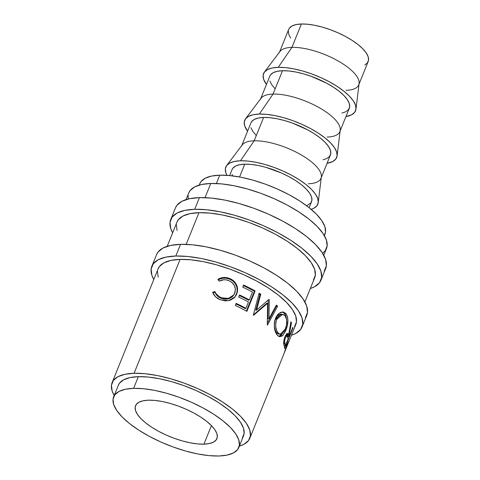 <?xml version="1.0" encoding="UTF-8"?>
<svg xmlns="http://www.w3.org/2000/svg" width="480" height="480" viewBox="0 0 480 480"><rect width="100%" height="100%" fill="white"/><g stroke="black" fill="none" stroke-linecap="round" stroke-linejoin="round"><path stroke-width="0.72" d="M175.83 256.02A81.006 29.13 22 0 1 262.542 281.406A81.006 29.13 22 0 1 302.07 326.952A81.006 29.13 22 0 1 291.45 335.22L295.668 333.492L300.636 329.46L302.778 324.162L302.004 317.808L298.35 310.644L291.948 302.934L283.05 294.984L271.998 287.1L259.212 279.576L245.19 272.706L230.466 266.76L215.61 261.954L201.186 258.486L187.758 256.482L175.83 256.02L180.552 244.338L175.83 256.02L165.87 257.112L158.262 259.728L153.288 263.76L151.152 269.052L151.92 275.406L153.756 279.588A81.006 29.13 22 0 1 151.854 266.262A81.006 29.13 22 0 1 175.83 256.02M302.07 326.952L306.792 315.276A81.006 29.13 -158 0 0 267.264 269.724A81.006 29.13 -158 0 0 180.552 244.338A81.006 29.13 -158 0 0 156.576 254.586L151.854 266.262M194.712 209.298A81.006 29.13 22 0 1 281.418 234.684A81.006 29.13 22 0 1 320.946 280.23A81.006 29.13 22 0 1 310.326 288.498L314.544 286.77L319.512 282.738L321.654 277.44L320.88 271.086L317.226 263.922L310.824 256.212L301.926 248.262L290.874 240.378L278.088 232.854L264.066 225.984L249.342 220.038L234.486 215.232L220.062 211.764L206.634 209.76L194.712 209.298L199.428 197.616L194.712 209.298L184.752 210.39L177.138 213.006L172.164 217.038L170.028 222.336L170.802 228.684L172.632 232.866A81.006 29.13 22 0 1 170.736 219.54A81.006 29.13 22 0 1 194.712 209.298M320.946 280.23L325.668 268.554A81.006 29.13 -158 0 0 286.14 223.002A81.006 29.13 -158 0 0 199.428 197.616A81.006 29.13 -158 0 0 175.452 207.864L170.736 219.54M203.928 444.162A43.878 15.78 22 0 1 156.96 430.41A43.878 15.78 22 0 1 135.552 405.738A43.878 15.78 22 0 1 148.536 400.188L143.142 400.782L139.02 402.198L136.326 404.382L135.168 407.25L135.582 410.688L137.568 414.57L141.03 418.746L145.854 423.054L151.842 427.326L158.766 431.4L166.362 435.12L174.336 438.342L182.382 440.946L190.194 442.824L197.472 443.91L203.928 444.162L209.322 443.568L213.444 442.152L216.138 439.968L217.296 437.1L216.882 433.656L214.896 429.774L211.434 425.598L203.928 444.162L211.428 425.598L206.61 421.296L200.628 417.024L193.704 412.95L186.108 409.23L178.128 406.002L170.082 403.404L162.27 401.526L154.998 400.44L148.536 400.188A43.878 15.78 22 0 1 195.504 413.94A43.878 15.78 22 0 1 216.918 438.612A43.878 15.78 22 0 1 203.928 444.162M359.01 84.21L368.172 61.536A42.864 15.414 -158 0 0 347.256 37.434A42.864 15.414 -158 0 0 301.368 24L291.93 47.358A42.864 15.414 22 0 1 337.818 60.792A42.864 15.414 22 0 1 358.734 84.9A42.864 15.414 22 0 1 346.044 90.318M278.232 67.338A49.614 17.844 22 0 1 329.334 81.786A49.614 17.844 22 0 1 355.98 109.11A49.614 17.844 22 0 1 345.93 116.592L351.63 114.792L354.678 112.32L355.986 109.08L355.512 105.186L353.274 100.794L349.35 96.078L343.902 91.206L337.134 86.376L329.304 81.768L320.712 77.562L311.694 73.92L302.598 70.974L293.76 68.85L285.534 67.62L278.232 67.338L291.93 47.358L278.232 67.338L272.13 68.01L267.468 69.612L264.426 72.084L263.112 75.324L263.586 79.218L266.442 84.474A49.614 17.844 22 0 1 264.402 72.108A49.614 17.844 22 0 1 278.232 67.338M355.98 109.11L359.106 83.448A42.864 15.414 -158 0 0 336.084 59.844A42.864 15.414 -158 0 0 291.93 47.358A42.864 15.414 -158 0 0 279.984 51.48L264.402 72.108M340.134 130.932L349.296 108.258A42.864 15.414 -158 0 0 328.38 84.156A42.864 15.414 -158 0 0 282.492 70.722L273.054 94.08A42.864 15.414 22 0 1 318.942 107.514A42.864 15.414 22 0 1 339.858 131.622A42.864 15.414 22 0 1 327.168 137.04M259.356 114.06A49.614 17.844 22 0 1 310.458 128.508A49.614 17.844 22 0 1 337.104 155.832A49.614 17.844 22 0 1 327.054 163.314L332.754 161.514L335.796 159.042L337.11 155.802L336.636 151.908L334.398 147.516L330.474 142.8L325.026 137.928L318.258 133.098L310.428 128.49L301.836 124.284L292.818 120.642L283.716 117.696L274.884 115.572L266.658 114.342L259.356 114.06L273.054 94.08L259.356 114.06L253.254 114.732L248.592 116.334L245.55 118.806L244.236 122.046L244.71 125.94L247.566 131.196A49.614 17.844 22 0 1 245.526 118.83A49.614 17.844 22 0 1 259.356 114.06M337.104 155.832L340.224 130.17A42.864 15.414 -158 0 0 317.208 106.566A42.864 15.414 -158 0 0 273.054 94.08A42.864 15.414 -158 0 0 261.108 98.202L245.526 118.83M321.258 177.654L330.42 154.98A42.864 15.414 -158 0 0 309.498 130.878A42.864 15.414 -158 0 0 263.616 117.444L254.178 140.802A42.864 15.414 22 0 1 300.06 154.236A42.864 15.414 22 0 1 320.976 178.344A42.864 15.414 22 0 1 308.292 183.762M240.48 160.782A49.614 17.844 22 0 1 291.582 175.23A49.614 17.844 22 0 1 318.228 202.554A49.614 17.844 22 0 1 311.16 209.334L313.878 208.236L316.92 205.764L318.234 202.524L317.76 198.63L315.522 194.238L311.598 189.522L306.15 184.65L299.382 179.82L291.552 175.212L282.96 171.006L273.942 167.364L264.84 164.418L256.008 162.294L247.782 161.064L240.48 160.782L254.178 140.802L240.48 160.782L234.378 161.454L229.716 163.056L226.668 165.528L225.36 168.768L225.834 172.662L227.022 175.344A49.614 17.844 22 0 1 226.65 165.552A49.614 17.844 22 0 1 240.48 160.782M318.228 202.554L321.348 176.892A42.864 15.414 -158 0 0 298.332 153.288A42.864 15.414 -158 0 0 254.178 140.802A42.864 15.414 -158 0 0 242.232 144.924L226.65 165.552M309.126 207.678L311.538 201.702A42.864 15.414 -158 0 0 290.622 177.6A42.864 15.414 -158 0 0 244.74 164.166L239.562 176.982L244.74 164.166A42.864 15.414 -158 0 0 232.05 169.59L229.638 175.56M324.396 235.662L324.948 234.294A67.506 24.276 -158 0 0 292.008 196.332A67.506 24.276 -158 0 0 219.75 175.182L216.378 183.522L219.75 175.182A67.506 24.276 -158 0 0 199.77 183.72L199.218 185.082M133.62 388.35A67.506 24.276 22 0 1 205.884 409.5A67.506 24.276 22 0 1 238.824 447.462A67.506 24.276 22 0 1 218.844 456L208.902 455.616L197.712 453.942L185.694 451.05L173.31 447.048L161.04 442.092L149.358 436.368L138.702 430.098L129.492 423.528L122.076 416.904L116.748 410.478L113.7 404.508L113.052 399.21L114.84 394.8L118.98 391.44L125.322 389.262L133.62 388.35L143.562 388.734L154.752 390.402L166.77 393.294L179.154 397.296L191.424 402.258L203.106 407.976L213.762 414.246L222.972 420.822L230.388 427.446L235.722 433.866L238.764 439.842L239.412 445.134L237.63 449.55L233.484 452.91L227.142 455.088L218.844 456A67.506 24.276 22 0 1 146.58 434.844A67.506 24.276 22 0 1 113.646 396.888A67.506 24.276 22 0 1 133.62 388.35L138.342 376.668L133.62 388.35M238.824 447.462L243.54 435.78A67.506 24.276 -158 0 0 210.6 397.824A67.506 24.276 -158 0 0 138.342 376.668A67.506 24.276 -158 0 0 118.362 385.206L113.646 396.888M323.772 255.228L326.484 248.502A74.256 26.7 -158 0 0 290.256 206.748A74.256 26.7 -158 0 0 210.768 183.48L205.044 197.646L210.768 183.48A74.256 26.7 -158 0 0 188.79 192.87L186.072 199.596M304.89 301.95L314.688 277.704A74.256 26.7 -158 0 0 278.454 235.95A74.256 26.7 -158 0 0 198.972 212.676L186.168 244.368L198.972 212.676A74.256 26.7 -158 0 0 176.994 222.072L167.196 246.318M112.104 382.68A74.256 26.7 22 0 0 114.198 395.52L112.164 391.062L111.456 385.236L113.418 380.382L117.972 376.686L124.95 374.292L134.082 373.284A74.256 26.7 22 0 1 213.564 396.558A74.256 26.7 22 0 1 249.798 438.312A74.256 26.7 22 0 1 239.376 446.094L243.93 444.3L248.484 440.604L250.446 435.75L249.738 429.93L246.39 423.36L240.522 416.292L232.362 409.002L222.234 401.772L210.516 394.878L197.658 388.584L184.164 383.13L170.544 378.726L157.326 375.546L145.014 373.71L134.082 373.284L180.096 259.398L134.082 373.284A74.256 26.7 22 0 0 112.104 382.68L158.118 268.794A74.256 26.7 -158 0 1 180.096 259.398L170.964 260.406L163.986 262.8L159.432 266.496L158.07 268.914M288.456 342.636L295.812 324.426A74.256 26.7 -158 0 0 259.578 282.672A74.256 26.7 -158 0 0 180.096 259.398L191.022 259.824L203.334 261.66L216.558 264.846L230.178 269.244L243.672 274.698L256.524 280.992L268.242 287.892L278.376 295.122L286.53 302.406L292.398 309.474L295.752 316.044L296.46 321.87L294.498 326.718M288.198 343.218A74.256 26.7 22 0 1 287.946 343.698A74.256 26.7 22 0 0 288.198 343.218L288.78 341.508L288.198 343.218L287.766 343.038L288.198 343.218M288.594 342.27L288.414 342.732M288.744 341.424L286.932 344.976L284.61 351.81L286.752 345.42L288.78 341.508M284.514 352.14L283.872 353.952L284.514 352.14M292.938 328.146L284.676 348.588A74.256 26.7 -158 0 0 284.358 346.668L283.692 342.606L284.286 338.724L285.486 335.598L287.262 333.564L287.94 333.69L288.612 334.932L290.916 321.708A74.256 26.7 22 0 1 291.468 322.878L288.882 336.024A74.256 26.7 22 0 1 289.014 336.732L292.824 327.294A74.256 26.7 22 0 1 292.938 328.146L292.536 328.014L292.938 328.146A74.256 26.7 22 0 0 292.824 327.294L289.014 336.732L287.496 336.252L289.014 336.732A74.256 26.7 22 0 0 288.882 336.024L291.468 322.878L290.778 322.698L291.468 322.878A74.256 26.7 22 0 0 290.916 321.708L288.612 334.932L287.67 333.546L284.934 336.816C283.896 339.618 283.506 342.048 283.764 344.112L284.358 346.668A74.256 26.7 22 0 1 284.676 348.588L292.938 328.146M277.836 335.73L275.478 332.07L274.41 327.714L274.374 322.848L274.83 320.46L276.024 317.196L277.728 314.538L280.566 312.408L283.488 312.042L285.924 313.608L287.478 316.668L287.91 320.904L287.328 325.638L285.48 331.212L282.924 335.244L281.796 336.192L279.492 336.66L277.836 335.73M256.626 310.002L268.902 299.472A74.256 26.7 22 0 1 269.238 299.706L269.004 318.72L276.354 305.112A74.256 26.7 22 0 1 277.632 306.18L267.492 325.056A74.256 26.7 -158 0 0 267.306 324.906L267.6 303.264L253.572 315.282A74.256 26.7 -158 0 0 253.332 315.132L259.104 293.196A74.256 26.7 22 0 1 260.802 294.21L256.626 310.002L255.738 310.23L256.626 310.002L260.802 294.21L259.95 294.462L255.738 310.23L259.95 294.462A72.57 26.094 -158 0 0 258.93 293.85A72.57 26.094 -158 0 1 259.95 294.462L260.802 294.21A74.256 26.7 22 0 0 259.104 293.196L253.332 315.132A74.256 26.7 22 0 1 253.572 315.282L267.6 303.264L266.562 303.396L253.386 314.928L266.562 303.396L267.6 303.264L267.306 324.906A74.256 26.7 22 0 1 267.492 325.056L277.632 306.18L276.402 306.162L267.366 323.1L276.402 306.162A72.57 26.094 -158 0 0 275.982 305.808A72.57 26.094 -158 0 1 276.402 306.162L277.632 306.18A74.256 26.7 22 0 0 276.354 305.112L269.004 318.72L269.238 299.706L268.2 299.838L267.834 318.75L269.004 318.72L267.834 318.75L268.2 299.838L269.238 299.706A74.256 26.7 22 0 0 268.902 299.472L256.626 310.002M255.132 290.922L246.87 311.364A74.256 26.7 -158 0 0 235.308 305.472L236.154 303.372A74.256 26.7 22 0 1 245.94 308.292L248.478 302.004A74.256 26.7 -158 0 0 238.692 297.084L239.544 294.984A74.256 26.7 22 0 1 249.324 299.91L252.504 292.044A74.256 26.7 -158 0 0 242.718 287.124L243.564 285.03A74.256 26.7 22 0 1 255.132 290.922L254.412 291.252A72.57 26.094 -158 0 0 243.336 285.6A72.57 26.094 -158 0 1 254.412 291.252L246.39 311.1L254.412 291.252L255.132 290.922A74.256 26.7 22 0 0 243.564 285.03L242.718 287.124A74.256 26.7 22 0 1 252.504 292.044L249.324 299.91L248.646 300.258A72.57 26.094 -158 0 0 239.31 295.554A72.57 26.094 -158 0 1 248.646 300.258L249.324 299.91A74.256 26.7 22 0 0 239.544 294.984L238.692 297.084A74.256 26.7 22 0 1 248.478 302.004L245.94 308.292L245.256 308.646A72.57 26.094 -158 0 0 235.926 303.942A72.57 26.094 -158 0 1 245.256 308.646L245.94 308.292A74.256 26.7 22 0 0 236.154 303.372L235.308 305.472A74.256 26.7 22 0 1 246.87 311.364L255.132 290.922M212.928 292.884L212.712 292.236L214.944 291.576L215.97 293.604L219.414 296.79L222.558 298.158L225.534 298.656L229.434 298.146L231.192 297.354L232.704 296.22L234.39 293.97L235.458 289.374L234.426 285.612L231.954 282.492L229.392 280.878L226.134 279.864L223.734 279.762L219.18 281.094L217.932 279.312L220.59 278.076L223.482 277.506L226.434 277.62L230.544 278.922L233.928 281.172L235.674 283.23L237.198 286.674L237.576 289.932L236.178 295.158L234.132 297.906L230.166 300.264L225.426 300.936L219.942 299.61L215.658 296.886L212.928 292.884M242.346 437.868L244.128 433.458L243.486 428.16L240.438 422.19L235.104 415.764L227.688 409.14L218.478 402.564L207.828 396.3L196.14 390.576L183.87 385.62L171.492 381.618L159.474 378.726L148.278 377.052L138.342 376.668L130.044 377.58L123.702 379.758L119.556 383.118L118.32 385.314M322.614 253.26L325.176 250.8L327.138 245.946L326.424 240.12L323.076 233.55L317.208 226.488L309.054 219.198L298.92 211.968L287.202 205.074L274.344 198.774L260.85 193.32L247.23 188.922L234.012 185.742L221.7 183.9L210.768 183.48L201.636 184.482L194.664 186.882L190.104 190.578L188.742 192.99M188.142 195.426L188.274 198.984M324.324 235.536L325.536 231.966L324.894 226.674L321.846 220.698L316.512 214.278L309.096 207.654L299.886 201.078L289.23 194.808L277.548 189.09L265.278 184.128L252.894 180.126L240.876 177.234L229.686 175.566L219.75 175.182L211.446 176.094L205.104 178.272L200.964 181.632L199.722 183.828M306.702 205.806L310.782 203.028L311.916 200.226L311.508 196.866L309.57 193.068L306.186 188.994L301.476 184.788L295.626 180.612L288.864 176.634L281.442 172.998L265.788 167.31L258.156 165.474L251.052 164.412L244.74 164.166L239.466 164.748L235.44 166.128L232.812 168.264L232.026 169.656M232.086 174.426L232.68 175.902M241.488 146.226A42.864 15.414 22 0 1 254.178 140.802L263.616 117.444A42.864 15.414 -158 0 0 250.926 122.868L241.77 145.536M322.998 159.822L327.03 158.436L329.658 156.306L330.792 153.504L330.384 150.144L328.446 146.352L325.062 142.272L320.352 138.066L314.502 133.89L307.74 129.912L292.53 123.126L284.664 120.588L277.032 118.752L269.928 117.69L263.616 117.444L258.348 118.026L254.316 119.406L251.688 121.542L250.902 122.934M250.962 127.704L252.9 131.496L256.284 135.576M260.37 99.504A42.864 15.414 22 0 1 273.054 94.08L282.492 70.722A42.864 15.414 -158 0 0 269.808 76.146L260.646 98.814M341.88 113.1L345.906 111.72L348.534 109.584L349.668 106.782L349.26 103.422L347.322 99.63L343.938 95.55L339.228 91.344L333.378 87.168L326.616 83.19L311.406 76.404L303.54 73.866L295.908 72.03L288.804 70.968L282.492 70.722L277.224 71.304L273.192 72.684L270.564 74.82L269.778 76.212M269.838 80.982L271.776 84.774L275.16 88.854M279.246 52.782A42.864 15.414 22 0 1 291.93 47.358L301.368 24A42.864 15.414 -158 0 0 288.684 29.424L279.522 52.092M364.782 64.998L367.41 62.862L368.544 60.06L368.136 56.7L366.198 52.908L362.814 48.828L358.104 44.622L352.254 40.446L345.492 36.468L338.07 32.832L330.282 29.682L322.416 27.144L314.784 25.308L307.68 24.246L301.368 24L296.1 24.582L292.074 25.962L289.44 28.098L288.654 29.49M288.306 30.9L288.72 34.26L290.652 38.052M233.562 295.29L232.368 296.736L229.146 298.68L226.296 299.214L223.362 298.992L220.374 297.972L217.458 296.01L214.992 292.242L212.802 292.914L214.992 292.242L214.944 291.576L214.992 292.242C216.126 295.194 218.286 297.258 221.472 298.434L221.604 297.834C218.34 296.616 216.12 294.534 214.944 291.576L212.712 292.236C214.002 295.872 216.642 298.422 220.632 299.886L228.564 300.702L235.104 296.832L236.658 294.114C237.798 291.366 237.87 288.534 236.868 285.618C235.464 282.108 232.938 279.702 229.29 278.388C225.33 276.912 221.544 277.218 217.932 279.312L219.18 281.094C222.168 279.528 225.258 279.324 228.456 280.488C234.294 283.14 236.4 287.352 234.78 293.118L233.856 294.864L228.45 298.41L221.604 297.834L221.472 298.434L228.156 298.962L233.49 295.404M218.022 279.99C221.58 277.878 225.288 277.548 229.158 278.988L229.29 278.388L229.158 278.988C232.74 280.278 235.2 282.66 236.538 286.134L236.868 285.618L236.538 286.134C237.498 289.032 237.408 291.852 236.262 294.606L234.894 297.09L236.904 292.566L237.192 290.43L236.85 287.19L235.386 283.764L232.818 280.992L229.782 279.234L226.368 278.244L223.476 278.148L220.632 278.742L218.022 279.99M282.354 311.952L284.508 313.404L285.924 313.608L283.026 311.964L278.832 313.464L275.568 318.228C273.456 325.218 274.038 330.87 277.32 335.184L279.624 336.684L282.978 335.196L285.918 330.18C288.558 323.34 288.558 317.814 285.924 313.608L284.508 313.404L286.308 317.922L285.39 314.742L283.404 312.432M284.406 329.844L285.918 330.18L284.406 329.844M282.48 333.588L278.868 336.444L280.308 335.898L282.498 333.564M278.472 334.026L276.708 332.838L275.292 330.33L274.446 326.874L274.44 322.956L275.406 319.212L277.164 316.194L279.438 314.46L280.626 314.184M285.108 315.744C287.322 319.146 287.388 323.634 285.312 329.208L280.116 334.308L278.124 333.042C275.496 329.544 275.028 324.96 276.714 319.296L282.594 314.334L285.108 315.744L283.14 314.436L280.782 314.574L278.478 316.284L276.714 319.296L275.406 319.212L276.714 319.296L275.754 323.046L275.784 326.994L276.666 330.486L278.124 333.042L276.708 332.838L278.124 333.042L279.924 334.272L281.856 334.002L284.562 330.84L286.434 325.506L286.716 319.842L285.108 315.744M282.588 314.334L281.28 314.19L275.406 319.212C273.708 324.87 274.14 329.412 276.708 332.838L278.616 334.056L280.11 334.308M286.794 333.822L287.046 334.476L288.612 334.932L287.046 334.476L286.554 333.444M287.526 334.614L287.31 335.544L288.882 336.024L287.31 335.544L287.526 334.614M287.418 336.12A72.57 26.094 -158 0 0 287.31 335.544A72.57 26.094 -158 0 1 287.418 336.12M287.832 336.354L287.688 336.714L287.832 336.354M284.232 345.264L284.094 345.606L284.232 345.264M285.69 335.472L285.912 335.778M284.646 337.578L285.378 337.77L287.046 335.778L288.168 338.826L285.414 345.642L283.986 345.192L285.414 345.642L288.168 338.826L287.466 336.198L286.962 335.766L285.378 337.77L284.646 337.578M283.434 343.35L285 343.806A74.256 26.7 22 0 1 285.414 345.642A74.256 26.7 22 0 0 285 343.806C284.376 342.738 284.502 340.728 285.378 337.77L284.658 340.692L285 343.806L283.434 343.35M287.586 343.434L287.94 343.566L287.712 344.46L287.916 343.83L284.964 351.258L286.86 345.756C287.946 343.356 288.228 342.924 287.712 344.46L287.064 345.852M284.964 351.258A74.256 26.7 22 0 1 284.406 352.5A74.256 26.7 22 0 0 284.862 351.528A74.256 26.7 22 0 0 284.964 351.258M284.862 351.528L287.712 344.46M313.374 279.996L315.336 275.148L314.628 269.322L311.274 262.752L305.412 255.684L297.252 248.4L287.124 241.17L275.406 234.27L262.548 227.976L249.054 222.522L235.434 218.124L222.21 214.944L209.898 213.102L198.972 212.676L189.84 213.684L182.862 216.078L178.308 219.774L176.946 222.192M176.346 224.628L177.054 230.454M324.234 271.056L326.376 265.758L325.602 259.41L321.942 252.24L315.546 244.536L306.648 236.58L295.596 228.696L282.81 221.172L268.788 214.308L254.064 208.356L239.208 203.556L224.784 200.082L211.35 198.078L199.428 197.616L189.468 198.714L181.86 201.324L176.886 205.356L175.398 207.99M157.47 271.35L158.178 277.176M305.358 317.778L307.5 312.48L306.726 306.132L303.066 298.962L296.67 291.252L287.772 283.302L276.714 275.418L263.934 267.894L249.912 261.024L235.188 255.078L220.326 250.278L205.908 246.804L192.474 244.8L180.552 244.338L170.592 245.436L162.978 248.046L158.01 252.078L156.522 254.712M249.798 438.312L284.016 353.622M287.046 335.778L285.498 335.358"/></g></svg>
